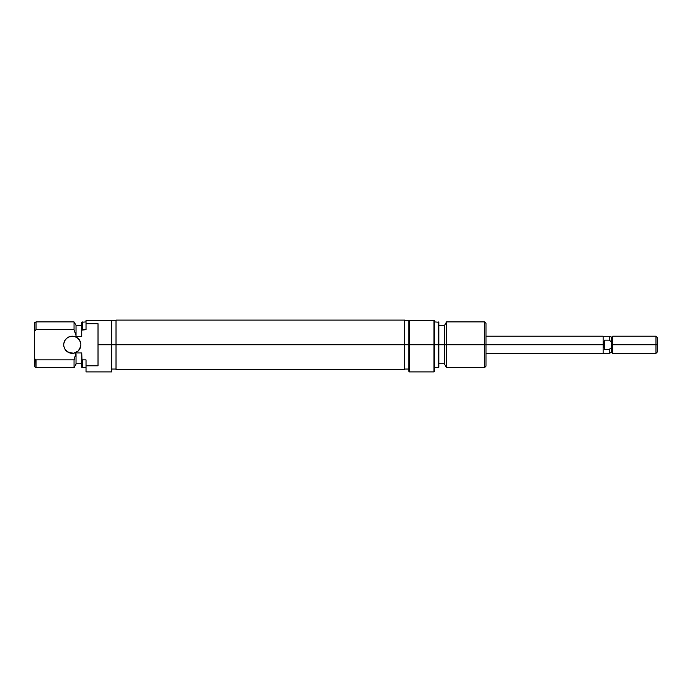 <?xml version="1.0" encoding="UTF-8"?>
<svg xmlns="http://www.w3.org/2000/svg" width="692" height="692" viewBox="0 0 692 692"><rect width="100%" height="100%" fill="white"/><g stroke="black" fill="none" stroke-linecap="round" stroke-linejoin="round"><path stroke-width="1.04" d="M80.877 344.763A8.572 8.572 0 0 1 72.314 353.335A8.572 8.572 0 0 1 63.742 344.763L63.906 343.094L63.742 344.763A8.572 8.572 0 0 1 72.314 336.191A8.572 8.572 0 0 1 80.877 344.763L80.713 346.433L80.877 344.763M111.732 371.907L111.732 344.763L116.022 344.763L98.022 344.763L98.022 365.808L86.024 365.808L86.024 371.907L111.732 371.907L111.732 320.483L86.024 320.483L86.024 329.651L86.024 323.726L98.022 323.726L98.022 344.763L111.732 344.763L111.732 320.483L86.024 320.483L86.024 323.726L98.022 323.726L98.022 365.808L86.024 365.808L86.024 371.907M35.595 359.503L36.027 367.616L36.027 359.883L34.6 358.603L34.6 366.795L34.6 330.923L36.027 329.651L36.027 321.91L36.027 329.651L74.044 329.651L74.044 321.91L74.044 329.651L76.025 335.62L76.025 325.335L76.025 335.62L74.044 329.651L76.025 335.62L74.044 329.651L36.027 329.651L34.6 330.923L34.6 358.603L36.027 359.883L74.044 359.883L74.044 367.616L74.044 359.883L36.027 359.883L35.465 359.39M76.025 336.572L76.025 335.62L76.025 336.572L81.742 336.572L81.742 330.153L82.313 329.651L81.742 330.153L81.742 336.572L76.025 336.572M81.742 352.955L76.025 352.955L74.044 359.883L76.025 352.955L81.742 352.955L81.742 367.288L81.742 359.382L82.313 359.883L82.313 367.616L81.742 352.955M86.024 359.883L82.313 359.883L86.024 359.883L86.024 365.808L86.024 359.883M76.025 364.191L76.025 353.906L76.025 364.191L74.044 367.616L36.027 367.616L34.6 366.795M35.128 330.447L34.6 330.923L34.6 322.732L34.6 330.923L35.327 330.274M81.742 322.238L81.742 330.153L82.313 329.651L82.313 321.91L82.313 329.651L86.024 329.651L81.742 330.153L81.742 322.238L86.024 321.91M77.072 351.891L73.983 353.171L70.636 353.171L67.548 351.891L65.186 349.529L69.027 352.686L73.983 353.171L78.369 350.827L80.713 346.433M69.027 336.848L73.983 336.355L70.636 336.355L67.548 337.635L65.186 340.006L63.906 343.094M77.072 337.635L79.433 340.006L77.072 337.635L73.983 336.355M80.713 343.094L79.433 340.006M63.906 346.433L65.186 349.529M116.022 320.093L116.022 369.433L116.022 344.763L408.851 344.763L408.851 371.336L409.422 371.907L433.988 371.907L433.988 344.763L409.422 344.763L433.988 344.763L433.988 371.907L434.567 371.336L433.988 320.483L409.422 320.483L409.422 371.907L409.422 344.763L408.851 344.763L409.422 344.763L409.422 320.483L408.851 320.483L408.851 344.763L404.569 344.763L404.569 369.433L404.569 320.093L116.022 320.093L116.022 344.763L404.569 344.763L404.569 320.093M438.278 344.763L438.849 344.763L438.849 322.238L438.849 344.763L446.539 344.763L446.539 321.91L446.539 344.763L485.983 344.763L485.983 323.337L485.983 344.763L484.556 344.763L484.556 321.91L484.556 344.763L446.539 344.763L446.539 367.616L446.539 344.763L438.278 344.763L438.278 321.91L438.278 344.763L434.567 344.763L438.278 344.763L438.278 367.616L438.278 344.763M444.558 325.335L444.558 364.191L444.558 325.335L446.539 321.91L484.556 321.91L485.983 323.337M434.567 371.336L434.567 320.483L408.851 320.483L408.851 371.336M438.849 367.288L438.849 344.763L438.849 367.288L434.567 367.616M485.983 366.189L485.983 344.763L485.983 366.189L484.556 367.616L484.556 344.763L484.556 367.616L446.539 367.616L444.558 364.191M433.988 320.483L433.988 344.763L434.567 344.763L434.567 320.483L433.988 320.483M611.693 337.151L609.219 336.251L603.121 336.251L603.121 353.335L603.121 344.763L604.548 349.399L604.548 340.127L604.548 349.399L609.219 349.399L611.693 347.401L611.693 342.125L609.219 340.127L611.693 342.125L609.219 340.127L609.219 336.251L609.219 340.127L611.693 342.125L611.693 337.151L612.645 336.191L612.645 353.335L611.693 352.375L611.693 347.401L609.219 349.399L609.219 353.275L611.693 352.375L612.645 353.335L612.645 336.191L611.693 337.151L611.693 352.375L609.219 353.275L609.219 349.399L604.548 349.399L603.121 344.763L485.983 344.763L603.121 344.763L603.121 336.191L485.983 336.191M655.973 344.763L657.4 344.763L657.4 337.618L657.4 344.763L655.973 344.763L655.973 336.191L655.973 344.763L612.645 344.763L655.973 344.763L655.973 353.335L655.973 344.763M657.4 351.908L657.4 344.763L657.4 351.908L655.973 353.335L612.645 353.335M604.548 340.127L609.219 340.127L604.548 340.127L603.485 342.35L604.548 340.127M603.121 344.763L603.485 342.35L603.121 344.763M111.732 320.483L116.022 320.483M76.025 363.758L81.742 363.758M81.742 367.288L86.024 367.616M34.6 322.732L36.027 321.91L74.044 321.91L76.025 325.335M81.742 325.768L76.025 325.768M111.732 369.044L116.022 369.044M404.569 369.433L116.022 369.433M434.567 321.91L438.849 322.238M444.558 325.768L438.849 325.768M408.851 320.483L404.569 320.483M408.851 369.044L404.569 369.044M444.558 363.758L438.849 363.758M612.645 336.191L655.973 336.191L657.4 337.618M609.219 353.275L603.121 353.275M603.121 353.335L485.983 353.335"/></g></svg>
